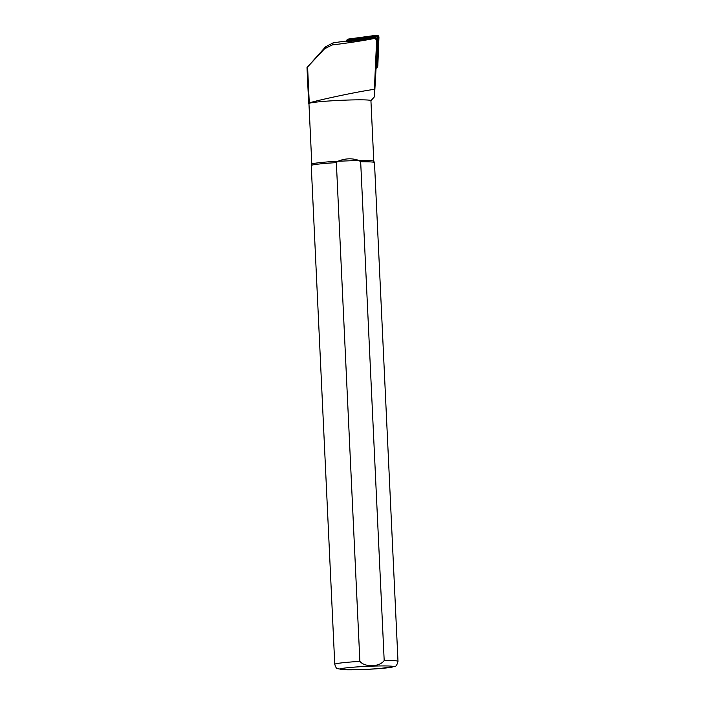 <?xml version="1.0" encoding="UTF-8"?>
<svg xmlns="http://www.w3.org/2000/svg" width="705" height="705" viewBox="0 0 705 705"><rect width="100%" height="100%" fill="white"/><g stroke="black" fill="none" stroke-linecap="round" stroke-linejoin="round"><path stroke-width="1.06" d="M376.118 66.622L375.615 67.583L376.664 40.828A2.529 2.529 -152.1 0 0 373.791 38.22L347.23 41.798L347.741 40.837M346.402 41.022L333.227 42.794L325.551 46.838L307.001 67.574L324.467 48.883L332.073 44.988C349.275 42.829 363.11 40.705 373.579 38.608C375.016 38.105 376.021 38.89 376.593 40.96L374.381 89.35L374.646 96.576L370.927 100.7M311.804 164.168L308.949 103.573A31.02 1.745 -2.7 0 1 339.854 100.366A31.02 1.745 -2.7 0 1 370.927 100.648L373.782 161.242L374.47 162.547A31.655 1.78 -2.7 0 1 374.478 162.591L397.999 661.334C397.038 664.956 395.946 666.648 394.747 666.428L378.849 668.648L361.401 669.6L343.635 669.741L337.36 668.578C336.673 668.913 335.809 667.494 334.76 664.322A31.655 1.78 -2.7 0 1 359.876 661.387C365.128 667.573 379.607 667.045 384.19 660.514L360.669 161.771A31.655 1.78 -2.7 0 1 374.47 162.547M334.76 664.322L311.24 165.569A31.655 1.78 -2.7 0 1 311.249 165.525L311.813 164.142A31.02 1.745 -2.7 0 1 337.977 161.225L336.356 162.635L359.876 661.387M360.669 161.771L358.924 160.476C352.306 158.052 345.327 158.299 337.977 161.225L358.924 160.476A31.02 1.745 -2.7 0 1 373.773 161.216M308.949 103.617L308.737 103.423A31.276 1.762 -2.7 0 1 308.684 103.327A31.276 1.762 -2.7 0 1 309.275 102.956C313.875 101.097 357.25 91.571 374.381 89.35M374.496 96.047L376.056 68.262M311.249 165.525A31.655 1.78 -2.7 0 1 336.356 162.635M348.182 41.674A3.04 3.031 27.9 0 1 349.777 40.943L373.72 37.717A3.04 3.031 -152.1 0 1 377.166 40.846L376.223 64.975A3.04 3.031 27.9 0 1 375.65 66.631M349.777 40.943L349.988 40.546A3.04 3.031 -152.1 0 0 347.997 41.701M349.988 40.546L373.932 37.321A3.04 3.031 27.9 0 1 377.378 40.449L376.435 64.578A3.04 3.031 -152.1 0 1 376.082 65.873L375.871 66.27M347.336 41.577A1.013 1.013 27.9 0 1 348.208 40.617L376.488 36.801A1.013 1.013 27.9 0 1 377.633 37.841L376.514 66.332A1.013 1.013 27.9 0 1 375.783 67.266M346.305 41.56A2.027 2.027 27.9 0 1 348.058 39.639L376.329 35.823A2.027 2.027 27.9 0 1 378.629 37.911L377.519 66.393A2.027 2.027 27.9 0 1 375.765 68.323M346.816 41.577A1.516 1.516 27.9 0 1 348.129 40.141L376.399 36.325A1.516 1.516 27.9 0 1 378.127 37.894L377.008 66.376A1.516 1.516 27.9 0 1 375.695 67.821M346.543 40.696L346.842 40.123A2.027 2.027 27.9 0 1 348.358 39.066L376.637 35.25A2.027 2.027 27.9 0 1 378.938 37.339L377.818 65.821A2.027 2.027 27.9 0 1 377.589 66.693L377.281 67.266M333.227 42.794L332.073 44.988M325.551 46.838L324.467 48.883M309.275 102.956L307.583 67.045M384.19 660.514A31.655 1.78 -2.7 0 1 397.999 661.334M361.462 669.591A26.596 1.498 -2.7 0 1 346.631 667.829A26.596 1.498 -2.7 0 1 391.769 666.216A26.596 1.498 -2.7 0 1 361.462 669.591M377.519 66.393L377.818 65.821M378.629 37.911L378.938 37.339M376.329 35.823L376.637 35.25M348.058 39.639L348.358 39.066M348.208 40.617L348.129 40.141M376.488 36.801L376.399 36.325M377.633 37.841L378.127 37.894M376.514 66.332L377.008 66.376M308.684 103.327L307.001 67.574"/></g></svg>
